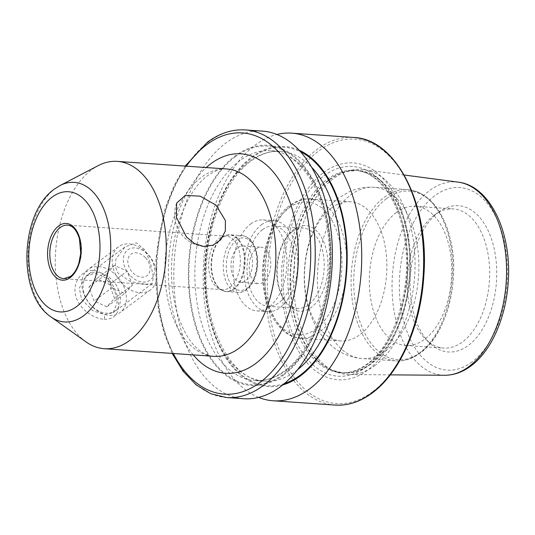 <?xml version="1.0" encoding="UTF-8"?>
<svg xmlns="http://www.w3.org/2000/svg" width="535" height="535" viewBox="0 0 535 535"><rect width="100%" height="100%" fill="white"/><g stroke="black" fill="none" stroke-linecap="round" stroke-linejoin="round"><path stroke-width="0.4" stroke-dasharray="2.67 2.01" d="M95.531 273.191L106.111 278.12L114.844 291.435L117.185 302.583L113.179 312.647L104.793 314.627L92.802 310.741L81.547 299.326L79.3 288.104L85.921 276.08L95.531 273.191M104.271 319.308C116.001 319.295 120.482 312.193 117.713 298.008C114.945 284.974 104.646 270.977 93.357 270.516C82.036 269.419 72.332 282.025 75.569 295.079C78.177 308.207 93.083 318.766 104.271 319.308L104.793 314.627M145.547 284.245L152.094 283.637L153.445 277.277L150.596 263.681L145.172 250.019L136.285 242.81L124.836 247.076L115.914 259.074L115.272 266.417L118.048 273.198L130.507 281.631L145.547 284.245M219.042 238.563A26.824 15.789 94 0 1 222.112 236.845A26.824 15.789 94 0 1 226.352 236.176A26.824 15.789 94 0 1 240.242 257.796A26.824 15.789 94 0 1 229.943 287.315A26.824 15.789 94 0 1 222.634 289.702A26.824 15.789 94 0 1 218.527 288.459A26.824 15.789 94 0 1 208.637 264.524A26.824 15.789 94 0 1 219.042 238.563M85.948 341.852A93.892 55.252 94 0 1 55.366 256.927A93.892 55.252 94 0 1 91.706 169.729A93.892 55.252 94 0 1 98.186 165.636M293.889 229.361A42.92 25.259 94 0 1 326.43 250.601A42.92 25.259 94 0 1 311.323 307.364A42.92 25.259 94 0 1 282.226 296.457A42.92 25.259 94 0 1 286.305 237.727A42.92 25.259 94 0 1 293.889 229.361M292.27 231.648A40.239 23.68 94 0 1 303.225 228.071A40.239 23.68 94 0 1 324.063 260.498A40.239 23.68 94 0 1 308.615 304.776A40.239 23.68 94 0 1 297.654 308.354A40.239 23.68 94 0 1 281.336 294.551A40.239 23.68 94 0 1 285.162 239.493A40.239 23.68 94 0 1 292.27 231.648M291.468 205.199A69.751 41.041 94 0 1 310.467 198.993A69.751 41.041 94 0 1 315.463 199.869A69.751 41.041 94 0 1 346.8 259.435A69.751 41.041 94 0 1 319.796 331.947A69.751 41.041 94 0 1 305.873 337.973A69.751 41.041 94 0 1 300.804 338.153A69.751 41.041 94 0 1 264.685 281.952A69.751 41.041 94 0 1 291.468 205.199M331.499 207.981A69.751 41.041 94 0 1 350.492 201.775A69.751 41.041 94 0 1 386.611 257.977A69.751 41.041 94 0 1 359.828 334.729A69.751 41.041 94 0 1 340.828 340.935A69.751 41.041 94 0 1 304.716 284.727A69.751 41.041 94 0 1 331.499 207.981M396.395 212.482A69.751 41.041 94 0 1 415.394 206.283A69.751 41.041 94 0 1 451.507 262.484A69.751 41.041 94 0 1 424.723 339.237A69.751 41.041 94 0 1 405.731 345.443A69.751 41.041 94 0 1 369.611 289.234A69.751 41.041 94 0 1 396.395 212.482M434.273 215.117A69.751 41.041 94 0 1 435.624 214.154A69.751 41.041 94 0 1 453.272 208.911A69.751 41.041 94 0 1 489.391 265.119A69.751 41.041 94 0 1 462.608 341.865A69.751 41.041 94 0 1 443.609 348.071A69.751 41.041 94 0 1 426.85 340.434A69.751 41.041 94 0 1 407.423 276.849A69.751 41.041 94 0 1 434.273 215.117M438.526 212.221A73.308 43.141 94 0 1 439.944 211.218A73.308 43.141 94 0 1 494.367 249.651A73.308 43.141 94 0 1 468.306 345.449A73.308 43.141 94 0 1 430.728 343.945A73.308 43.141 94 0 1 410.298 277.11A73.308 43.141 94 0 1 438.526 212.221M375.189 365.338A102.767 60.475 94 0 1 349.402 374.56A102.767 60.475 94 0 1 335.572 371.691A102.767 60.475 94 0 1 293.581 281.704A102.767 60.475 94 0 1 333.445 178.576A102.767 60.475 94 0 1 349.536 170.585A102.767 60.475 94 0 1 363.633 169.655A102.767 60.475 94 0 1 414.772 254.085A102.767 60.475 94 0 1 375.189 365.338M323.588 172.591A108.692 63.959 94 0 1 405.998 226.379A108.692 63.959 94 0 1 367.739 370.113A108.692 63.959 94 0 1 285.329 316.332A108.692 63.959 94 0 1 323.588 172.591M258.639 397.411A134.131 78.933 94 0 1 203.18 280.266A134.131 78.933 94 0 1 255.202 145.085A134.131 78.933 94 0 1 276.896 134.479M282.727 384.939A120.362 70.827 94 0 1 206.644 301.934A120.362 70.827 94 0 1 251.59 157.156A120.362 70.827 94 0 1 299.032 150.161M283.945 374.734A120.362 70.827 94 0 1 192.687 315.175A120.362 70.827 94 0 1 235.059 156.006A120.362 70.827 94 0 1 326.317 215.565A120.362 70.827 94 0 1 283.945 374.734M243.799 398.736A134.131 78.933 94 0 1 174.343 290.645A134.131 78.933 94 0 1 225.844 143.052A134.131 78.933 94 0 1 262.377 131.115M256.272 248.828A18.244 10.733 94 0 1 261.24 247.203A18.244 10.733 94 0 1 270.69 261.909A18.244 10.733 94 0 1 263.681 281.978A18.244 10.733 94 0 1 258.713 283.603A18.244 10.733 94 0 1 249.27 268.904A18.244 10.733 94 0 1 256.272 248.828M238.095 247.565A18.244 10.733 94 0 1 243.064 245.946A18.244 10.733 94 0 1 252.513 260.645A18.244 10.733 94 0 1 245.505 280.714A18.244 10.733 94 0 1 240.536 282.34A18.244 10.733 94 0 1 231.093 267.64A18.244 10.733 94 0 1 238.095 247.565M261.535 224.72A45.602 26.837 94 0 1 273.953 220.661A45.602 26.837 94 0 1 297.574 257.409A45.602 26.837 94 0 1 280.059 307.592A45.602 26.837 94 0 1 267.64 311.651A45.602 26.837 94 0 1 244.02 274.903A45.602 26.837 94 0 1 261.535 224.72M250.714 223.964A45.602 26.837 94 0 1 263.14 219.912A45.602 26.837 94 0 1 286.753 256.66A45.602 26.837 94 0 1 269.239 306.843A45.602 26.837 94 0 1 256.82 310.902A45.602 26.837 94 0 1 233.207 274.147A45.602 26.837 94 0 1 250.714 223.964M262.625 229.595A40.239 23.68 94 0 1 273.586 226.011A40.239 23.68 94 0 1 294.424 258.438A40.239 23.68 94 0 1 278.969 302.716A40.239 23.68 94 0 1 268.008 306.301A40.239 23.68 94 0 1 247.17 273.873A40.239 23.68 94 0 1 262.625 229.595M145.553 257.79A13.415 9.677 -126.7 0 1 147.961 274.85A13.415 9.677 -126.7 0 1 132.372 272.181A13.415 9.677 -126.7 0 1 129.958 255.121A13.415 9.677 -126.7 0 1 145.553 257.79M129.731 275.064A18.778 13.549 -126.7 0 1 126.36 251.176A18.778 13.549 -126.7 0 1 148.188 254.907A18.778 13.549 -126.7 0 1 151.565 278.795A18.778 13.549 -126.7 0 1 129.731 275.064M121.311 282.714A26.824 19.354 -126.7 0 1 118.462 246.809A26.824 19.354 -126.7 0 1 147.68 253.918A26.824 19.354 -126.7 0 1 150.529 289.823A26.824 19.354 -126.7 0 1 121.311 282.714M90.93 305.358A26.824 19.354 -126.7 0 1 88.081 269.453A26.824 19.354 -126.7 0 1 117.299 276.568A26.824 19.354 -126.7 0 1 120.148 312.473A26.824 19.354 -126.7 0 1 90.93 305.358M90.656 304.83A22.537 16.257 -126.7 0 1 86.61 276.167A22.537 16.257 -126.7 0 1 112.805 280.648A22.537 16.257 -126.7 0 1 116.851 309.31A22.537 16.257 -126.7 0 1 90.656 304.83M88.924 287.034L96.534 278.722L109.341 284.426L114.537 298.45L106.926 306.756L94.12 301.051L88.924 287.034L106.793 273.713L111.989 287.73L94.12 301.051M106.926 306.756L124.795 293.434L111.989 287.73M124.795 293.434L132.406 285.122L114.537 298.45M132.406 285.122L127.216 271.105L109.341 284.426M106.793 273.713L114.41 265.4L127.216 271.105M114.41 265.4L96.534 278.722M226.887 168.986A93.892 55.252 -86 0 0 201.314 177.339A93.892 55.252 -86 0 0 165.255 280.661A93.892 55.252 -86 0 0 213.88 356.323C198.465 355.006 184.883 339.116 176.617 310.995C172.163 294.752 170.605 277.204 171.936 258.351C172.912 245.612 175.199 233.487 178.797 221.985C186.18 199.889 195.797 184.435 207.66 175.62C216.2 170.137 222.607 167.923 226.887 168.986M222.025 237.446A28.308 16.659 94 0 1 225.262 235.634A28.308 16.659 94 0 1 243.98 254.078A28.308 16.659 94 0 1 233.521 288.887A28.308 16.659 94 0 1 221.477 290.09A28.308 16.659 94 0 1 211.044 264.838A28.308 16.659 94 0 1 222.025 237.446M222.587 237.373A28.435 16.732 94 0 1 230.331 234.838A28.435 16.732 94 0 1 245.057 257.756A28.435 16.732 94 0 1 234.143 289.047A28.435 16.732 94 0 1 226.392 291.575A28.435 16.732 94 0 1 211.673 268.664A28.435 16.732 94 0 1 222.587 237.373M234.297 238.182A28.435 16.732 94 0 1 242.041 235.654A28.435 16.732 94 0 1 256.767 258.565A28.435 16.732 94 0 1 245.846 289.856A28.435 16.732 94 0 1 238.102 292.391A28.435 16.732 94 0 1 223.376 269.473A28.435 16.732 94 0 1 234.297 238.182M236.463 240.255A26.289 15.468 94 0 1 256.399 253.262A26.289 15.468 94 0 1 247.143 288.031A26.289 15.468 94 0 1 227.208 275.023A26.289 15.468 94 0 1 236.463 240.255M50.872 316.847A69.951 41.168 94 0 1 28.087 253.577A69.951 41.168 94 0 1 55.165 188.608A69.951 41.168 94 0 1 59.994 185.558M226.352 236.176L67.53 225.148A26.824 15.789 94 0 1 81.42 246.769A26.824 15.789 94 0 1 71.122 276.287A26.824 15.789 94 0 1 63.812 278.675L222.634 289.702M289.081 207.874A66.574 39.175 94 0 1 339.558 240.817A66.574 39.175 94 0 1 316.125 328.858A66.574 39.175 94 0 1 265.648 295.915A66.574 39.175 94 0 1 289.081 207.874M350.713 194.914A85.841 50.517 94 0 1 374.099 187.277A85.841 50.517 94 0 1 418.551 256.452A85.841 50.517 94 0 1 385.588 350.913A85.841 50.517 94 0 1 362.202 358.55A85.841 50.517 94 0 1 317.75 289.375A85.841 50.517 94 0 1 350.713 194.914M384.377 197.254A85.841 50.517 94 0 1 407.764 189.617A85.841 50.517 94 0 1 452.215 258.793A85.841 50.517 94 0 1 419.253 353.254A85.841 50.517 94 0 1 395.867 360.891A85.841 50.517 94 0 1 351.415 291.715A85.841 50.517 94 0 1 384.377 197.254M386.524 198.599A84.503 49.728 94 0 1 450.597 240.416A84.503 49.728 94 0 1 420.851 352.164A84.503 49.728 94 0 1 356.778 310.353A84.503 49.728 94 0 1 386.524 198.599M444.679 375.269A96.868 57.004 94 0 1 392.57 298.858A96.868 57.004 94 0 1 429.632 190.534A96.868 57.004 94 0 1 458.087 182.121M472.004 361.988A91.512 53.848 94 0 1 402.621 316.707A91.512 53.848 94 0 1 434.835 195.69A91.512 53.848 94 0 1 504.217 240.964A91.512 53.848 94 0 1 472.004 361.988M371.236 363.96A101.536 59.753 94 0 1 332.088 370.24A101.536 59.753 94 0 1 290.599 281.33A101.536 59.753 94 0 1 329.988 179.439A101.536 59.753 94 0 1 345.884 171.541A101.536 59.753 94 0 1 409.255 242.569A101.536 59.753 94 0 1 371.236 363.96M329.339 179.492A101.429 59.686 94 0 1 356.965 170.464A101.429 59.686 94 0 1 409.489 252.199A101.429 59.686 94 0 1 370.541 363.813A101.429 59.686 94 0 1 342.915 372.835A101.429 59.686 94 0 1 290.391 291.1A101.429 59.686 94 0 1 329.339 179.492M368.428 363.666A101.429 59.686 94 0 1 340.802 372.688A101.429 59.686 94 0 1 288.278 290.953A101.429 59.686 94 0 1 327.226 179.345A101.429 59.686 94 0 1 354.852 170.317A101.429 59.686 94 0 1 407.376 252.052A101.429 59.686 94 0 1 368.428 363.666M323.909 175.834A105.094 61.846 94 0 1 403.597 227.836A105.094 61.846 94 0 1 366.602 366.823A105.094 61.846 94 0 1 286.914 314.814A105.094 61.846 94 0 1 323.909 175.834M335.07 405.075A134.131 78.933 94 0 1 265.614 296.985A134.131 78.933 94 0 1 317.121 149.385A134.131 78.933 94 0 1 353.655 137.455M372.581 391.767A132.519 77.983 94 0 1 272.094 326.196A132.519 77.983 94 0 1 318.746 150.944A132.519 77.983 94 0 1 419.226 216.514A132.519 77.983 94 0 1 372.581 391.767M297.507 369.792A115.219 67.798 94 0 1 295.975 370.969A115.219 67.798 94 0 1 264.591 381.221A115.219 67.798 94 0 1 204.925 288.372A115.219 67.798 94 0 1 249.17 161.59A115.219 67.798 94 0 1 280.554 151.338A115.219 67.798 94 0 1 311.571 167.201M284.359 383.588A119.512 70.326 94 0 1 207.319 303.037A119.512 70.326 94 0 1 251.758 157.925A119.512 70.326 94 0 1 300.463 151.726M286.365 370.3A115.219 67.798 94 0 1 254.981 380.552A115.219 67.798 94 0 1 195.322 287.703A115.219 67.798 94 0 1 239.56 160.921A115.219 67.798 94 0 1 270.944 150.669A115.219 67.798 94 0 1 330.61 243.519A115.219 67.798 94 0 1 286.365 370.3M235.226 156.782A119.512 70.326 94 0 1 325.848 215.913A119.512 70.326 94 0 1 283.777 373.965A119.512 70.326 94 0 1 193.155 314.827A119.512 70.326 94 0 1 235.226 156.782M226.666 397.545A134.131 78.933 94 0 1 157.21 289.455A134.131 78.933 94 0 1 208.717 141.862A134.131 78.933 94 0 1 245.251 129.925M173.307 353.501A130.914 77.033 94 0 1 186.314 166.171M193.229 354.886A109.989 64.722 94 0 1 206.236 167.555M176.63 203.093A32.194 32.194 0 0 0 203.628 246.495M152.094 283.637L113.179 312.647M222.112 236.845L225.262 235.634L230.331 234.838L242.041 235.654C248.695 236.303 252.928 242.021 254.653 246.247C257.128 251.905 258.117 258.331 257.623 265.52C256.599 276.455 252.961 284.493 246.695 289.629C243.973 291.649 241.111 292.565 238.102 292.391L226.392 291.575L221.477 290.09L218.527 288.459M315.463 199.869L310.106 198.926C303.004 198.485 296.216 200.665 289.756 205.473C268.644 220.366 257.281 263.267 264.999 296.33C270.442 322.712 287.288 340.835 305.873 337.973M310.467 198.993L350.492 201.775M374.099 187.277C365.465 186.742 357.206 188.22 349.322 191.717L338.013 198.358C317.636 215.358 306.461 238.971 304.495 269.205C303.465 285.637 305.605 301.071 310.929 315.516C314.072 323.929 318.372 331.446 323.835 338.066L331.56 345.851C340.414 353.341 350.626 357.574 362.202 358.55L395.867 360.891C404.353 361.406 412.498 358.764 420.309 352.966C446.324 334.696 460.448 280.962 450.557 240.068C442.987 209.439 428.722 192.62 407.764 189.617L374.099 187.277M415.394 206.283L453.272 208.911M435.624 214.154L439.944 211.218M390.296 374.868L349.402 374.56M349.536 170.585L345.884 171.541L356.965 170.464L354.852 170.317C377.75 171.12 399.478 200.03 404.834 240.168C412.405 287.716 394.669 344.801 367.157 364.007C358.45 370.407 349.663 373.303 340.802 372.688L342.915 372.835L332.088 370.24L335.572 371.691M280.554 151.338C270.603 150.643 260.705 153.906 250.861 161.129C227.897 177.694 209.767 217.725 206.804 260.184C200.832 322.919 230.565 381.121 264.591 381.221L254.981 380.552C264.932 381.248 274.829 377.984 284.673 370.762C315.797 349.054 336.04 284.212 327.494 230.157C321.455 184.381 296.711 151.519 270.944 150.669L280.554 151.338M185.177 166.091L174.082 185.591L165.315 208.008L155.899 258.178L158.286 309.163L163.877 332.576L172.163 353.421M243.064 245.946L261.24 247.203M263.14 219.912L273.953 220.661M273.586 226.011L303.225 228.071M268.008 306.301L297.654 308.354M256.82 310.902L267.64 311.651M240.536 282.34L258.713 283.603M404.172 175.005L363.633 169.655M426.85 340.434L430.728 343.945M405.731 345.443L443.609 348.071M300.804 338.153L340.828 340.935M281.336 294.551L282.226 296.457M285.162 239.493L286.305 237.727M124.836 247.076L85.921 276.08M118.462 246.809L88.081 269.453M150.529 289.823L120.148 312.473"/><path stroke-width="0.8" d="M176.356 217.123L186.447 236.972L194.539 243.572L203.628 246.495L212.93 245.237L220.708 239.827L225.322 231.066L225.409 220.527L215.986 205.079L200.11 196.171L185.244 195.402L176.63 203.093L176.356 217.123M129.844 340.354A93.892 55.252 94 0 1 104.271 348.706A93.892 55.252 94 0 1 85.948 341.852L50.872 316.847A69.951 41.168 94 0 0 83.58 315.73A69.951 41.168 94 0 0 109 227.148A69.951 41.168 94 0 0 59.994 185.558L98.186 165.636A93.892 55.252 94 0 1 117.279 161.376A93.892 55.252 94 0 1 165.897 237.038A93.892 55.252 94 0 1 129.844 340.354M276.896 134.479A134.131 78.933 94 0 1 291.736 133.155A134.131 78.933 94 0 1 361.192 241.245A134.131 78.933 94 0 1 309.691 388.838A134.131 78.933 94 0 1 273.158 400.775A134.131 78.933 94 0 1 258.639 397.411M299.032 150.161A120.362 70.827 94 0 1 347.175 256.031A120.362 70.827 94 0 1 300.476 375.884A120.362 70.827 94 0 1 282.727 384.939M280.333 386.798A134.131 78.933 94 0 1 243.799 398.736L226.666 397.545A134.131 78.933 94 0 0 263.2 385.615A134.131 78.933 94 0 0 314.707 238.015A134.131 78.933 94 0 0 245.251 129.925L262.377 131.115A134.131 78.933 94 0 1 331.834 239.205A134.131 78.933 94 0 1 280.333 386.798M104.271 348.706L213.88 356.323A93.892 55.252 -86 0 0 239.453 347.971A93.892 55.252 -86 0 0 275.505 244.649A93.892 55.252 -86 0 0 226.887 168.986L117.279 161.376M206.236 167.555A109.989 64.722 94 0 1 211.024 163.616A109.989 64.722 94 0 1 294.417 218.039A109.989 64.722 94 0 1 255.703 363.492A109.989 64.722 94 0 1 193.229 354.886M76.605 306.548A60.228 35.444 94 0 1 30.936 276.742A60.228 35.444 94 0 1 52.142 197.094A60.228 35.444 94 0 1 97.811 226.893A60.228 35.444 94 0 1 76.605 306.548M63.812 278.675A26.824 15.789 94 0 1 49.922 257.054A26.824 15.789 94 0 1 60.221 227.535A26.824 15.789 94 0 1 67.53 225.148C72.7 225.576 76.672 230.103 79.447 238.73L80.731 253.316L78.859 263.187C76.839 269.339 74.051 273.76 70.486 276.461L63.812 278.675M70.152 277.658A28.435 16.732 94 0 1 48.585 263.588A28.435 16.732 94 0 1 58.596 225.984A28.435 16.732 94 0 1 80.156 240.054A28.435 16.732 94 0 1 70.152 277.658M468.981 366.569A96.868 57.004 94 0 1 444.679 375.269C453.881 375.249 462.614 372.153 470.887 365.987C491.377 350.993 505.916 317.65 508.176 282.513C512.122 233.086 490.294 185.685 458.087 182.121A96.868 57.004 94 0 1 506.291 261.709A96.868 57.004 94 0 1 468.981 366.569M371.604 393.138A134.131 78.933 94 0 1 335.07 405.075C347.87 405.871 360.262 401.838 372.24 392.971C400.18 372.668 420.858 325.501 423.827 275.926C429.505 205.032 396.522 138.779 353.655 137.455A134.131 78.933 94 0 1 423.111 245.545A134.131 78.933 94 0 1 371.604 393.138M311.571 167.201A115.219 67.798 94 0 1 340.207 270.977A115.219 67.798 94 0 1 297.507 369.792M300.463 151.726A119.512 70.326 94 0 1 346.68 257.522A119.512 70.326 94 0 1 300.309 375.109A119.512 70.326 94 0 1 284.359 383.588M186.314 166.171A130.914 77.033 94 0 1 206.777 144.604A130.914 77.033 94 0 1 306.033 209.379A130.914 77.033 94 0 1 259.95 382.505A130.914 77.033 94 0 1 173.307 353.501M59.994 185.558L54.383 189.096C19.976 213.05 16.859 294.297 50.872 316.847M444.679 375.269L390.296 374.868M273.158 400.775L335.07 405.075M245.251 129.925C232.157 129.129 219.557 133.222 207.446 142.203L185.177 166.091M172.163 353.421L183.064 371.176L196.098 384.812L210.823 393.747L226.666 397.545M291.736 133.155L353.655 137.455M458.087 182.121L404.172 175.005"/></g></svg>
